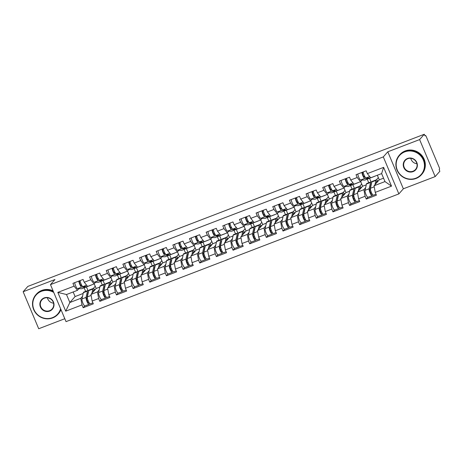 <?xml version="1.0" encoding="UTF-8"?>
<svg xmlns="http://www.w3.org/2000/svg" width="463" height="463" viewBox="0 0 463 463"><rect width="100%" height="100%" fill="white"/><g stroke="black" fill="none" stroke-linecap="round" stroke-linejoin="round"><path stroke-width="0.69" d="M435.168 176.588L419.611 139.583L387.803 151.795L403.354 188.8L435.168 176.588L439.85 171.264L439.167 169.649L439.514 169.255A1.771 0.434 69 0 0 439.15 167.276L426.319 136.741A1.771 0.434 69 0 0 425.364 135.456A1.771 0.434 69 0 0 425.318 135.491L424.976 135.879L424.293 134.258L27.832 286.412L23.15 291.736L38.707 328.742L64.803 318.723M403.354 188.8L398.869 193.904L66.03 321.635L50.473 284.629L383.312 156.899L398.869 193.904M371.06 181.907L369.416 178M354.409 188.296L352.765 184.396M337.753 194.691L336.115 190.785M321.102 201.081L319.458 197.174M304.451 207.47L302.808 203.564M287.795 213.86L286.157 209.959M271.144 220.255L269.501 216.348M254.488 226.644L252.85 222.738M237.837 233.034L236.194 229.127M221.187 239.423L219.543 235.522M204.53 245.818L202.892 241.912M187.88 252.208L186.236 248.301M171.229 258.597L169.585 254.691M154.573 264.986L152.935 261.086M137.922 271.382L136.278 267.475M121.271 277.771L119.628 273.864M104.615 284.16L102.977 280.254M383.549 178.18L379.272 179.818L374.035 185.773L384.979 181.577L391.513 186.138L383.619 167.363L367.344 173.613L366.164 170.806L356.024 174.701L357.199 177.503L360.538 181.681L361.985 180.038M391.513 186.138L375.233 192.382L376.413 195.189L366.274 199.084L367.871 197.261M365.625 187.7L363.895 189.668L365.093 196.277L366.274 199.084M365.093 196.277L358.582 198.777L359.757 201.579L349.617 205.474L351.22 203.651M348.969 194.09L347.238 196.057L348.436 202.667L349.617 205.474M348.436 202.667L341.925 205.167L343.106 207.974L332.966 211.863L334.57 210.046M332.318 200.479L330.588 202.447L331.786 209.056L332.966 211.863M331.786 209.056L325.275 211.556L326.456 214.363L316.316 218.252L317.913 216.435M315.668 206.874L313.937 208.842L315.135 215.451L316.316 218.252M315.135 215.451L308.624 217.946L309.799 220.753L299.659 224.648L301.263 222.825M299.011 213.264L297.281 215.231L298.479 221.841L299.659 224.648M298.479 221.841L291.968 224.341L293.148 227.142L283.009 231.037L284.606 229.214M282.361 219.653L280.63 221.621L281.828 228.23L283.009 231.037M281.828 228.23L275.317 230.73L276.498 233.537L266.352 237.426L267.955 235.609M265.71 226.042L263.979 228.01L265.177 234.619L266.352 237.426M265.177 234.619L258.667 237.12L259.841 239.927L249.702 243.816L251.305 241.999M249.053 232.438L247.323 234.405L248.521 241.015L249.702 243.816M248.521 241.015L242.01 243.515L243.191 246.316L233.051 250.211L234.648 248.388M232.403 238.827L230.672 240.795L231.87 247.404L233.051 250.211M231.87 247.404L225.359 249.904L226.54 252.705L216.395 256.6L217.998 254.777M215.752 245.216L214.022 247.184L215.22 253.793L216.395 256.6M215.22 253.793L208.709 256.294L209.884 259.101L199.744 262.99L201.347 261.173M199.096 251.606L197.365 253.574L198.563 260.183L199.744 262.99M198.563 260.183L192.052 262.683L193.233 265.49L183.093 269.379L184.691 267.562M182.445 258.001L180.715 259.969L181.913 266.578L183.093 269.379M181.913 266.578L175.402 269.078L176.582 271.879L166.437 275.774L168.04 273.951M165.789 264.39L164.058 266.358L165.262 272.967L166.437 275.774M165.262 272.967L158.745 275.468L159.926 278.269L149.786 282.164L151.389 280.341M149.138 270.78L147.408 272.748L148.606 279.357L149.786 282.164M148.606 279.357L142.095 281.857L143.275 284.664L133.136 288.553L134.733 286.736M132.487 277.169L130.757 279.137L131.955 285.746L133.136 288.553M131.955 285.746L125.444 288.246L126.625 291.053L116.479 294.943L118.082 293.125M115.831 283.564L114.101 285.532L115.304 292.141L116.479 294.943M115.304 292.141L108.788 294.642L109.968 297.443L99.829 301.338L101.432 299.515M99.18 289.954L97.45 291.921L98.648 298.531L99.829 301.338M98.648 298.531L92.137 301.031L93.318 303.832L83.178 307.727L84.775 305.904M82.53 296.343L80.799 298.311L81.997 304.92L83.178 307.727M81.997 304.92L65.717 311.171L57.829 292.396L74.103 286.151L77.443 290.33L78.889 288.68M357.199 177.503L350.688 180.003L349.507 177.196L339.367 181.091L340.548 183.898L334.037 186.392L332.856 183.591L322.717 187.48L323.897 190.287L317.386 192.787L316.206 189.98L306.066 193.87L307.241 196.677L300.73 199.177L299.549 196.37L289.41 200.265L290.59 203.066L284.079 205.566L282.899 202.759L272.759 206.654L273.94 209.461L267.423 211.956L266.248 209.154L256.103 213.044L257.283 215.851L250.772 218.351L249.592 215.544L239.452 219.433L240.633 222.24L234.122 224.74L232.941 221.933L222.801 225.828L223.982 228.629L217.465 231.13L216.29 228.323L206.145 232.218L207.326 235.025L200.815 237.519L199.634 234.718L189.494 238.607L190.675 241.414L184.164 243.914L182.983 241.107L172.844 244.996L174.019 247.803L167.508 250.304L166.333 247.497L156.187 251.392L157.368 254.193L150.857 256.693L149.676 253.886L139.537 257.781L140.717 260.588L134.206 263.082L133.026 260.281L122.886 264.17L124.061 266.977L117.55 269.478L116.375 266.671L106.23 270.56L107.41 273.367L100.899 275.867L99.719 273.06L89.579 276.955L90.76 279.756L84.249 282.256L83.068 279.449L72.928 283.344L74.103 286.151M363.895 189.668L357.384 192.168L362.622 186.213L366.262 184.812M360.538 181.681L354.027 184.181L350.688 180.003M368.733 182.758L367.228 179.175M362.622 186.213L360.66 181.542M357.384 192.168L358.582 198.777M347.238 196.057L340.727 198.558L345.965 192.602L349.611 191.202M340.548 183.898L343.887 188.076L345.334 186.427M343.887 188.076L337.371 190.571L334.037 186.392M352.077 189.147L350.572 185.57M345.965 192.602L344.009 187.937M340.727 198.558L341.925 205.167M330.588 202.447L324.077 204.947L329.315 198.992L332.961 197.591M323.897 190.287L327.231 194.466L328.684 192.816M327.231 194.466L320.72 196.966L317.386 192.787M335.426 195.536L333.921 191.96M329.315 198.992L327.353 194.327M324.077 204.947L325.275 211.556M313.937 208.842L307.426 211.336L312.664 205.381L316.304 203.986M307.241 196.677L310.58 200.855L312.027 199.206M310.58 200.855L304.069 203.355L300.73 199.177M318.77 201.932L317.265 198.349M312.664 205.381L310.702 200.716M307.426 211.336L308.624 217.946M297.281 215.231L290.77 217.732L296.007 211.776L299.654 210.376M290.59 203.066L293.924 207.245L295.377 205.601M293.924 207.245L287.413 209.745L284.079 205.566M302.119 208.321L300.614 204.739M296.007 211.776L294.046 207.106M290.77 217.732L291.968 224.341M280.63 221.621L274.119 224.121L279.357 218.166L283.003 216.765M273.94 209.461L277.273 213.64L278.726 211.99M277.273 213.64L270.762 216.134L267.423 211.956M285.468 214.71L283.964 211.134M279.357 218.166L277.395 213.501M274.119 224.121L275.317 230.73M263.979 228.01L257.463 230.51L262.706 224.555L266.347 223.154M257.283 215.851L260.623 220.029L262.07 218.38M260.623 220.029L254.112 222.529L250.772 218.351M268.812 221.1L267.307 217.523M262.706 224.555L260.744 219.89M257.463 230.51L258.667 237.12M247.323 234.405L240.812 236.9L246.05 230.944L249.696 229.55M240.633 222.24L243.966 226.419L245.419 224.769M243.966 226.419L237.455 228.919L234.122 224.74M252.161 227.495L250.657 223.913M246.05 230.944L244.088 226.28M240.812 236.9L242.01 243.515M230.672 240.795L224.161 243.295L229.399 237.34L233.045 235.939M223.982 228.629L227.316 232.808L228.768 231.164M227.316 232.808L220.805 235.308L217.465 231.13M235.511 233.884L234.006 230.302M229.399 237.34L227.437 232.675M224.161 243.295L225.359 249.904M214.022 247.184L207.505 249.684L212.749 243.729L216.389 242.328M207.326 235.025L210.665 239.203L212.112 237.554M210.665 239.203L204.154 241.698L200.815 237.519M218.854 240.274L217.35 236.697M212.749 243.729L210.787 239.064M207.505 249.684L208.709 256.294M197.365 253.574L190.854 256.074L196.092 250.118L199.738 248.718M190.675 241.414L194.009 245.593L195.461 243.943M194.009 245.593L187.498 248.093L184.164 243.914M202.204 246.663L200.699 243.087M196.092 250.118L194.13 245.454M190.854 256.074L192.052 262.683M180.715 259.969L174.204 262.463L179.441 256.508L183.088 255.113M174.019 247.803L177.358 251.982L178.805 250.333M177.358 251.982L170.847 254.482L167.508 250.304M185.553 253.058L184.048 249.476M179.441 256.508L177.479 251.843M174.204 262.463L175.402 269.078M164.058 266.358L157.547 268.858L162.785 262.903L166.431 261.502M157.368 254.193L160.707 258.371L162.154 256.728M160.707 258.371L154.191 260.872L150.857 256.693M168.897 259.448L167.392 255.865M162.785 262.903L160.829 258.238M157.547 268.858L158.745 275.468M147.408 272.748L140.897 275.248L146.134 269.292L149.78 267.892M140.717 260.588L144.051 264.767L145.504 263.117M144.051 264.767L137.54 267.261L134.206 263.082M152.246 265.837L150.741 262.261M146.134 269.292L144.172 264.628M140.897 275.248L142.095 281.857M130.757 279.137L124.246 281.637L129.484 275.682L133.13 274.281M124.061 266.977L127.4 271.156L128.847 269.507M127.4 271.156L120.889 273.656L117.55 269.478M135.595 272.227L134.091 268.65M129.484 275.682L127.522 271.017M124.246 281.637L125.444 288.246M114.101 285.532L107.59 288.027L112.827 282.071L116.473 280.676M107.41 273.367L110.75 277.545L112.196 275.896M110.75 277.545L104.233 280.046L100.899 275.867M118.939 278.622L117.434 275.039M112.827 282.071L110.871 277.406M107.59 288.027L108.788 294.642M97.45 291.921L90.939 294.422L96.177 288.466L99.823 287.066M90.76 279.756L94.093 283.935L95.546 282.291M94.093 283.935L87.582 286.435L84.249 282.256M102.288 285.011L100.784 281.429M96.177 288.466L94.215 283.802M90.939 294.422L92.137 301.031M87.964 290.55L86.321 286.649M73.166 291.968L75.093 296.557L83.166 293.455M75.093 296.557L69.855 302.513L80.799 298.311M77.443 290.33L66.498 294.526L69.855 302.513L65.717 311.171M85.638 291.401L84.133 287.824M57.829 292.396L66.498 294.526M419.611 139.583L424.293 134.258M387.803 151.795L383.312 156.899M50.473 284.629L54.958 279.525L23.15 291.736M384.979 181.577L381.622 173.59L370.678 177.792L367.344 173.613M379.272 179.818L377.345 175.234M374.035 185.773L375.233 192.382M383.619 167.363L381.622 173.59M91.113 285.081L91.188 285.086A5.897 1.447 69 0 0 91.327 285.058A5.897 1.447 69 0 0 91.483 284.948A5.897 1.447 69 0 0 91.495 284.936M78.797 281.093A3.889 0.955 69 0 0 80.041 284.971A3.889 0.955 69 0 0 81.714 287.077L85.794 287.153A5.897 1.447 69 0 0 85.939 287.129A5.897 1.447 69 0 0 86.095 287.019A5.897 1.447 69 0 0 86.263 286.649M81.986 285.654L81.199 285.642A2.361 0.579 -111 0 1 79.885 283.669A2.361 0.579 -111 0 1 79.509 281.272L80.082 280.619A3.889 0.955 69 0 0 81.32 284.479A3.889 0.955 69 0 0 82.993 286.585L87.073 286.661A5.897 1.447 69 0 0 87.218 286.638L91.327 285.058M74.688 282.667A3.889 0.955 69 0 0 75.932 286.545A3.889 0.955 69 0 0 77.605 288.657L81.685 288.733A5.897 1.447 69 0 0 81.829 288.704L85.939 287.129M81.309 284.444L81.251 284.461A4.364 1.071 -111 0 1 81.505 285.648M88.427 291.991A4.364 1.071 69 0 0 88.34 292.008A4.364 1.071 69 0 0 88.225 292.089A4.364 1.071 69 0 0 88.092 292.39L86.691 298.699A2.361 0.579 69 0 0 87.287 301.286A2.361 0.579 69 0 0 88.514 302.895A2.361 0.579 69 0 0 88.578 302.848L88.942 302.432M85.059 305.829A3.889 0.955 -111 0 1 84.955 305.904A3.889 0.955 -111 0 1 82.929 303.248A3.889 0.955 -111 0 1 81.945 298.982L83.34 292.674A5.897 1.447 -111 0 1 83.525 292.263A5.897 1.447 -111 0 1 83.681 292.153L87.791 290.573A5.897 1.447 -111 0 1 88.653 290.961M89.764 303.572L89.168 304.255A3.889 0.955 -111 0 1 89.064 304.324A3.889 0.955 -111 0 1 87.038 301.668A3.889 0.955 -111 0 1 86.054 297.402L87.455 291.1A5.897 1.447 -111 0 1 87.634 290.683A5.897 1.447 -111 0 1 87.791 290.573M94.504 290.365A4.364 1.071 69 0 0 93.729 289.936A4.364 1.071 69 0 0 93.613 290.017A4.364 1.071 69 0 0 93.48 290.324L93.121 291.939M90.447 303.763A3.889 0.955 -111 0 1 90.343 303.832A3.889 0.955 -111 0 1 88.317 301.176A3.889 0.955 -111 0 1 87.333 296.91L88.734 290.608A5.897 1.447 -111 0 1 88.913 290.197A5.897 1.447 -111 0 1 89.07 290.081L93.179 288.507A5.897 1.447 -111 0 1 94.88 289.936M91.882 293.345L92.843 289.028A5.897 1.447 -111 0 1 93.028 288.617A5.897 1.447 -111 0 1 93.179 288.507M87.27 301.239L88.005 300.4M93.3 288.484L95.251 286.261M53.749 292.425A14.388 13.838 -138.7 0 0 41.404 291.331A14.388 13.838 -138.7 0 0 33.915 309.492A14.388 13.838 -138.7 0 0 52.469 317.659A14.388 13.838 -138.7 0 0 60.595 308.711M60.832 309.284A14.741 14.174 41.3 0 1 58.072 314.157A14.741 14.174 41.3 0 1 52.672 317.907A14.741 14.174 41.3 0 1 35.333 312.525A14.741 14.174 41.3 0 1 35.935 294.688A14.741 14.174 41.3 0 1 41.334 290.938A14.741 14.174 41.3 0 1 53.471 291.771M49.703 311.078A7.194 6.916 41.3 0 1 40.426 306.992A7.194 6.916 41.3 0 1 44.17 297.912A7.194 6.916 41.3 0 1 53.453 301.998A7.194 6.916 41.3 0 1 49.703 311.078M44.373 298.166A6.841 6.58 -138.7 0 0 41.589 308.184A6.841 6.58 -138.7 0 0 52.14 308.943A6.841 6.58 -138.7 0 0 44.373 298.166M53.563 303.184A6.841 6.58 41.3 0 1 47.394 297.761M35.935 294.688L36.403 294.15A14.741 14.174 41.3 0 1 41.803 290.399A14.741 14.174 41.3 0 1 53.066 290.805M60.983 309.643A14.741 14.174 41.3 0 1 58.546 313.625L58.072 314.157M415.843 178.209A14.388 13.838 -138.7 0 0 423.332 160.048A14.388 13.838 -138.7 0 0 404.778 151.881A14.388 13.838 -138.7 0 0 397.289 170.043A14.388 13.838 -138.7 0 0 415.843 178.209M404.703 151.488A14.741 14.174 41.3 0 1 422.042 156.87A14.741 14.174 41.3 0 1 421.446 174.707A14.741 14.174 41.3 0 1 416.04 178.458A14.741 14.174 41.3 0 1 398.707 173.075A14.741 14.174 41.3 0 1 399.303 155.232A14.741 14.174 41.3 0 1 404.703 151.488M413.077 171.623A7.194 6.916 41.3 0 1 403.8 167.542A7.194 6.916 41.3 0 1 407.544 158.462A7.194 6.916 41.3 0 1 416.822 162.548A7.194 6.916 41.3 0 1 413.077 171.623M407.741 158.711A6.841 6.58 -138.7 0 0 404.957 168.729A6.841 6.58 -138.7 0 0 415.508 169.487A6.841 6.58 -138.7 0 0 407.741 158.711M416.931 163.734A6.841 6.58 41.3 0 1 410.762 158.311M399.303 155.232L399.772 154.7A14.741 14.174 41.3 0 1 405.177 150.95A14.741 14.174 41.3 0 1 422.511 156.332A14.741 14.174 41.3 0 1 421.915 174.169L421.446 174.707M108.134 278.558A5.897 1.447 69 0 0 108.151 278.541A5.897 1.447 69 0 1 107.983 278.668L103.874 280.248A5.897 1.447 69 0 1 103.729 280.271L99.649 280.196A3.889 0.955 69 0 1 97.977 278.084A3.889 0.955 69 0 1 96.732 274.206M95.447 274.698A3.889 0.955 69 0 0 96.692 278.576A3.889 0.955 69 0 0 98.364 280.688L102.445 280.763A5.897 1.447 69 0 0 102.589 280.74A5.897 1.447 69 0 0 102.745 280.624A5.897 1.447 69 0 0 102.919 280.254M98.642 279.264L97.855 279.253A2.361 0.579 -111 0 1 96.541 277.279A2.361 0.579 -111 0 1 96.159 274.883L96.732 274.229M91.338 276.278A3.889 0.955 69 0 0 92.583 280.156A3.889 0.955 69 0 0 94.255 282.268L98.335 282.337A5.897 1.447 69 0 0 98.48 282.314L102.589 280.74M97.959 278.055L97.907 278.072A4.364 1.071 -111 0 1 98.156 279.258M124.414 272.302L124.489 272.302A5.897 1.447 69 0 0 124.634 272.279A5.897 1.447 69 0 0 124.79 272.169A5.897 1.447 69 0 0 124.802 272.151M112.104 268.308A3.889 0.955 69 0 0 113.348 272.186A3.889 0.955 69 0 0 115.021 274.299L119.101 274.374A5.897 1.447 69 0 0 119.246 274.345A5.897 1.447 69 0 0 119.396 274.235A5.897 1.447 69 0 0 119.57 273.864M115.293 272.875L114.506 272.857A2.361 0.579 -111 0 1 113.192 270.884A2.361 0.579 -111 0 1 112.81 268.488L113.383 267.84M107.989 269.888A3.889 0.955 69 0 0 109.239 273.766A3.889 0.955 69 0 0 110.906 275.873L114.992 275.948A5.897 1.447 69 0 0 115.131 275.925L119.246 274.345M114.61 271.659L114.558 271.683A4.364 1.071 -111 0 1 114.812 272.863M113.383 267.817A3.889 0.955 69 0 0 114.627 271.694A3.889 0.955 69 0 0 116.3 273.807L120.38 273.882A5.897 1.447 69 0 0 120.525 273.853L124.634 272.279M141.441 265.774A5.897 1.447 69 0 0 141.452 265.762A5.897 1.447 69 0 1 141.284 265.889L137.175 267.464A5.897 1.447 69 0 1 137.031 267.487L132.95 267.417A3.889 0.955 69 0 1 131.278 265.305A3.889 0.955 69 0 1 130.034 261.427M128.755 261.919A3.889 0.955 69 0 0 129.999 265.797A3.889 0.955 69 0 0 131.671 267.909L135.752 267.979A5.897 1.447 69 0 0 135.896 267.955A5.897 1.447 69 0 0 136.053 267.846A5.897 1.447 69 0 0 136.226 267.475M131.943 266.485L131.156 266.468A2.361 0.579 -111 0 1 129.843 264.495A2.361 0.579 -111 0 1 129.466 262.099L130.039 261.445M124.645 263.493A3.889 0.955 69 0 0 125.89 267.371A3.889 0.955 69 0 0 127.562 269.483L131.642 269.559A5.897 1.447 69 0 0 131.787 269.535L135.896 267.955M131.266 265.27L131.208 265.293A4.364 1.071 -111 0 1 131.463 266.474M157.721 259.517L157.796 259.523A5.897 1.447 69 0 0 157.941 259.494A5.897 1.447 69 0 0 158.091 259.384A5.897 1.447 69 0 0 158.109 259.373M145.405 255.53A3.889 0.955 69 0 0 146.649 259.407A3.889 0.955 69 0 0 148.322 261.514L152.402 261.589A5.897 1.447 69 0 0 152.547 261.566A5.897 1.447 69 0 0 152.703 261.456A5.897 1.447 69 0 0 152.877 261.086M148.6 260.09L147.813 260.079A2.361 0.579 -111 0 1 146.499 258.105A2.361 0.579 -111 0 1 146.117 255.709L146.69 255.055M141.296 257.104A3.889 0.955 69 0 0 142.54 260.982A3.889 0.955 69 0 0 144.213 263.094L148.293 263.169A5.897 1.447 69 0 0 148.438 263.14L152.547 261.566M147.917 258.881L147.865 258.898A4.364 1.071 -111 0 1 148.114 260.084M146.69 255.038A3.889 0.955 69 0 0 147.934 258.915A3.889 0.955 69 0 0 149.607 261.022L153.687 261.097A5.897 1.447 69 0 0 153.832 261.074L157.941 259.494M174.372 253.128L174.447 253.128A5.897 1.447 69 0 0 174.592 253.105A5.897 1.447 69 0 0 174.748 252.995A5.897 1.447 69 0 0 174.759 252.977M162.062 249.135A3.889 0.955 69 0 0 163.306 253.012A3.889 0.955 69 0 0 164.978 255.125L169.059 255.2A5.897 1.447 69 0 0 169.203 255.177A5.897 1.447 69 0 0 169.354 255.061A5.897 1.447 69 0 0 169.527 254.691M165.25 253.701L164.463 253.689A2.361 0.579 -111 0 1 163.15 251.716A2.361 0.579 -111 0 1 162.768 249.32L163.341 248.666M157.952 250.714A3.889 0.955 69 0 0 159.197 254.592A3.889 0.955 69 0 0 160.869 256.705L164.95 256.774A5.897 1.447 69 0 0 165.094 256.751L169.203 255.177M164.568 252.491L164.515 252.509A4.364 1.071 -111 0 1 164.77 253.695M163.341 248.643A3.889 0.955 69 0 0 164.585 252.52A3.889 0.955 69 0 0 166.258 254.633L170.338 254.708A5.897 1.447 69 0 0 170.482 254.685L174.592 253.105M105.078 285.596A4.364 1.071 69 0 0 104.991 285.613A4.364 1.071 69 0 0 104.875 285.7A4.364 1.071 69 0 0 104.742 286.001L103.342 292.309A2.361 0.579 69 0 0 103.938 294.89A2.361 0.579 69 0 0 105.165 296.505A2.361 0.579 69 0 0 105.228 296.459L105.599 296.042M101.71 299.439A3.889 0.955 -111 0 1 101.605 299.509A3.889 0.955 -111 0 1 99.58 296.852A3.889 0.955 -111 0 1 98.596 292.587L99.996 286.284A5.897 1.447 -111 0 1 100.176 285.874A5.897 1.447 -111 0 1 100.332 285.764L104.441 284.184A5.897 1.447 -111 0 1 105.309 284.571M106.421 297.182L105.819 297.859A3.889 0.955 -111 0 1 105.714 297.935A3.889 0.955 -111 0 1 103.689 295.278A3.889 0.955 -111 0 1 102.705 291.013L104.106 284.704A5.897 1.447 -111 0 1 104.285 284.294A5.897 1.447 -111 0 1 104.441 284.184M111.161 283.975A4.364 1.071 69 0 0 110.385 283.547A4.364 1.071 69 0 0 110.269 283.628A4.364 1.071 69 0 0 110.13 283.935L109.777 285.544M107.098 297.368A3.889 0.955 -111 0 1 106.999 297.443A3.889 0.955 -111 0 1 104.974 294.786A3.889 0.955 -111 0 1 103.984 290.521L105.385 284.213A5.897 1.447 -111 0 1 105.57 283.802A5.897 1.447 -111 0 1 105.72 283.692L109.835 282.117A5.897 1.447 -111 0 1 111.531 283.547M108.539 286.95L109.494 282.638A5.897 1.447 -111 0 1 109.679 282.227A5.897 1.447 -111 0 1 109.835 282.117M103.92 294.85L104.661 294.011M109.951 282.089L111.907 279.872M121.734 279.206A4.364 1.071 69 0 0 121.642 279.224A4.364 1.071 69 0 0 121.532 279.305A4.364 1.071 69 0 0 121.393 279.611L119.992 285.914A2.361 0.579 69 0 0 120.594 288.501A2.361 0.579 69 0 0 121.821 290.11A2.361 0.579 69 0 0 121.885 290.07L122.249 289.653M118.36 293.05A3.889 0.955 -111 0 1 118.262 293.12A3.889 0.955 -111 0 1 116.236 290.463A3.889 0.955 -111 0 1 115.246 286.198L116.647 279.895A5.897 1.447 -111 0 1 116.832 279.478A5.897 1.447 -111 0 1 116.983 279.368L121.098 277.794A5.897 1.447 -111 0 1 121.96 278.176M123.071 290.787L122.469 291.47A3.889 0.955 -111 0 1 122.371 291.545A3.889 0.955 -111 0 1 120.345 288.889A3.889 0.955 -111 0 1 119.356 284.623L120.756 278.315A5.897 1.447 -111 0 1 120.941 277.904A5.897 1.447 -111 0 1 121.098 277.794M127.811 277.58A4.364 1.071 69 0 0 127.036 277.158A4.364 1.071 69 0 0 126.92 277.239A4.364 1.071 69 0 0 126.787 277.54L126.428 279.154M123.754 290.978A3.889 0.955 -111 0 1 123.65 291.053A3.889 0.955 -111 0 1 121.624 288.397A3.889 0.955 -111 0 1 120.64 284.132L122.041 277.823A5.897 1.447 -111 0 1 122.22 277.412A5.897 1.447 -111 0 1 122.377 277.302L126.486 275.722A5.897 1.447 -111 0 1 128.187 277.158M125.189 280.561L126.15 276.249A5.897 1.447 -111 0 1 126.33 275.832A5.897 1.447 -111 0 1 126.486 275.722M120.577 288.461L121.312 287.621M126.607 275.699L128.558 273.483M138.385 272.817A4.364 1.071 69 0 0 138.298 272.834A4.364 1.071 69 0 0 138.182 272.915A4.364 1.071 69 0 0 138.049 273.222L136.649 279.525A2.361 0.579 69 0 0 137.245 282.112A2.361 0.579 69 0 0 138.472 283.721A2.361 0.579 69 0 0 138.535 283.674L138.9 283.258M135.017 286.655A3.889 0.955 -111 0 1 134.912 286.73A3.889 0.955 -111 0 1 132.887 284.074A3.889 0.955 -111 0 1 131.903 279.808L133.303 273.5A5.897 1.447 -111 0 1 133.483 273.089A5.897 1.447 -111 0 1 133.639 272.979L137.748 271.405A5.897 1.447 -111 0 1 138.611 271.787M139.722 284.398L139.126 285.081A3.889 0.955 -111 0 1 139.022 285.15A3.889 0.955 -111 0 1 136.996 282.494A3.889 0.955 -111 0 1 136.012 278.228L137.413 271.926A5.897 1.447 -111 0 1 137.592 271.515A5.897 1.447 -111 0 1 137.748 271.405M144.462 271.191A4.364 1.071 69 0 0 143.686 270.762A4.364 1.071 69 0 0 143.571 270.849A4.364 1.071 69 0 0 143.437 271.15L143.079 272.765M140.405 284.589A3.889 0.955 -111 0 1 140.301 284.658A3.889 0.955 -111 0 1 138.281 282.002A3.889 0.955 -111 0 1 137.291 277.736L138.692 271.434A5.897 1.447 -111 0 1 138.871 271.023A5.897 1.447 -111 0 1 139.027 270.913L143.136 269.333A5.897 1.447 -111 0 1 144.838 270.768M141.846 274.171L142.801 269.854A5.897 1.447 -111 0 1 142.986 269.443A5.897 1.447 -111 0 1 143.136 269.333M137.227 282.065L137.962 281.226M143.258 269.31L145.208 267.093M155.036 266.428A4.364 1.071 69 0 0 154.949 266.445A4.364 1.071 69 0 0 154.833 266.526A4.364 1.071 69 0 0 154.7 266.827L153.299 273.135A2.361 0.579 69 0 0 153.895 275.722A2.361 0.579 69 0 0 155.128 277.331A2.361 0.579 69 0 0 155.186 277.285L155.556 276.868M151.667 280.265A3.889 0.955 -111 0 1 151.563 280.341A3.889 0.955 -111 0 1 149.537 277.684A3.889 0.955 -111 0 1 148.554 273.419L149.954 267.11A5.897 1.447 -111 0 1 150.134 266.7A5.897 1.447 -111 0 1 150.29 266.59L154.399 265.01A5.897 1.447 -111 0 1 155.267 265.397M156.378 278.008L155.776 278.691A3.889 0.955 -111 0 1 155.672 278.761A3.889 0.955 -111 0 1 153.652 276.104A3.889 0.955 -111 0 1 152.663 271.839L154.063 265.536A5.897 1.447 -111 0 1 154.243 265.12A5.897 1.447 -111 0 1 154.399 265.01M161.118 264.801A4.364 1.071 69 0 0 160.343 264.373A4.364 1.071 69 0 0 160.227 264.454A4.364 1.071 69 0 0 160.088 264.761L159.735 266.375M157.055 278.199A3.889 0.955 -111 0 1 156.957 278.269A3.889 0.955 -111 0 1 154.931 275.612A3.889 0.955 -111 0 1 153.942 271.347L155.342 265.044A5.897 1.447 -111 0 1 155.527 264.633A5.897 1.447 -111 0 1 155.684 264.518L159.793 262.943A5.897 1.447 -111 0 1 161.489 264.373M158.496 267.782L159.451 263.464A5.897 1.447 -111 0 1 159.637 263.053A5.897 1.447 -111 0 1 159.793 262.943M153.878 275.676L154.619 274.837M159.914 262.92L161.865 260.698M171.692 260.032A4.364 1.071 69 0 0 171.599 260.05A4.364 1.071 69 0 0 171.489 260.137A4.364 1.071 69 0 0 171.351 260.438L169.956 266.746A2.361 0.579 69 0 0 170.552 269.327A2.361 0.579 69 0 0 171.779 270.942A2.361 0.579 69 0 0 171.842 270.896L172.207 270.479M168.318 273.876A3.889 0.955 -111 0 1 168.219 273.946A3.889 0.955 -111 0 1 166.194 271.289A3.889 0.955 -111 0 1 165.204 267.024L166.605 260.721A5.897 1.447 -111 0 1 166.79 260.31A5.897 1.447 -111 0 1 166.94 260.2L171.055 258.62A5.897 1.447 -111 0 1 171.918 259.008M173.029 271.619L172.427 272.296A3.889 0.955 -111 0 1 172.329 272.371A3.889 0.955 -111 0 1 170.303 269.715A3.889 0.955 -111 0 1 169.313 265.449L170.714 259.141A5.897 1.447 -111 0 1 170.899 258.73A5.897 1.447 -111 0 1 171.055 258.62M177.769 258.412A4.364 1.071 69 0 0 176.993 257.984A4.364 1.071 69 0 0 176.878 258.065A4.364 1.071 69 0 0 176.744 258.371L176.386 259.98M173.712 271.804A3.889 0.955 -111 0 1 173.608 271.879A3.889 0.955 -111 0 1 171.582 269.223A3.889 0.955 -111 0 1 170.598 264.958L171.999 258.649A5.897 1.447 -111 0 1 172.178 258.238A5.897 1.447 -111 0 1 172.334 258.128L176.444 256.554A5.897 1.447 -111 0 1 178.145 257.984M175.147 261.387L176.108 257.075A5.897 1.447 -111 0 1 176.287 256.664A5.897 1.447 -111 0 1 176.444 256.554M170.534 269.287L171.269 268.447M176.565 256.525L178.515 254.309M191.028 246.738L191.103 246.738A5.897 1.447 69 0 0 191.242 246.715A5.897 1.447 69 0 0 191.398 246.605A5.897 1.447 69 0 0 191.41 246.588M178.712 242.745A3.889 0.955 69 0 0 179.957 246.623A3.889 0.955 69 0 0 181.629 248.735L185.709 248.81A5.897 1.447 69 0 0 185.854 248.781A5.897 1.447 69 0 0 186.01 248.672A5.897 1.447 69 0 0 186.184 248.301M181.901 247.311L181.12 247.294A2.361 0.579 -111 0 1 179.8 245.321A2.361 0.579 -111 0 1 179.424 242.925L179.997 242.276A3.889 0.955 69 0 0 181.236 246.131A3.889 0.955 69 0 0 182.908 248.243L186.994 248.318A5.897 1.447 69 0 0 187.133 248.29L191.242 246.715M174.603 244.325A3.889 0.955 69 0 0 175.847 248.203A3.889 0.955 69 0 0 177.52 250.309L181.6 250.385A5.897 1.447 69 0 0 181.745 250.361L185.854 248.781M181.224 246.096L181.166 246.119A4.364 1.071 -111 0 1 181.421 247.3M188.343 253.643A4.364 1.071 69 0 0 188.256 253.66A4.364 1.071 69 0 0 188.14 253.741A4.364 1.071 69 0 0 188.007 254.048L186.606 260.351A2.361 0.579 69 0 0 187.202 262.938A2.361 0.579 69 0 0 188.429 264.547A2.361 0.579 69 0 0 188.493 264.506L188.858 264.089M184.974 267.487A3.889 0.955 -111 0 1 184.87 267.556A3.889 0.955 -111 0 1 182.844 264.9A3.889 0.955 -111 0 1 181.861 260.634L183.261 254.332A5.897 1.447 -111 0 1 183.441 253.915A5.897 1.447 -111 0 1 183.597 253.805L187.706 252.231A5.897 1.447 -111 0 1 188.568 252.613M189.68 265.224L189.083 265.907A3.889 0.955 -111 0 1 188.979 265.982A3.889 0.955 -111 0 1 186.954 263.325A3.889 0.955 -111 0 1 185.97 259.06L187.37 252.752A5.897 1.447 -111 0 1 187.55 252.341A5.897 1.447 -111 0 1 187.706 252.231M194.419 252.017A4.364 1.071 69 0 0 193.644 251.594A4.364 1.071 69 0 0 193.528 251.675A4.364 1.071 69 0 0 193.395 251.976L193.036 253.591M190.362 265.415A3.889 0.955 -111 0 1 190.258 265.49A3.889 0.955 -111 0 1 188.238 262.834A3.889 0.955 -111 0 1 187.249 258.568L188.649 252.26A5.897 1.447 -111 0 1 188.835 251.849A5.897 1.447 -111 0 1 188.985 251.739L193.094 250.159A5.897 1.447 -111 0 1 194.796 251.594M191.804 254.997L192.758 250.686A5.897 1.447 -111 0 1 192.944 250.269A5.897 1.447 -111 0 1 193.094 250.159M187.185 262.897L187.92 262.058M193.216 250.136L195.166 247.919M208.055 240.21A5.897 1.447 69 0 0 208.066 240.199A5.897 1.447 69 0 1 207.899 240.326L203.789 241.9A5.897 1.447 69 0 1 203.645 241.923L199.565 241.854A3.889 0.955 69 0 1 197.892 239.741A3.889 0.955 69 0 1 196.648 235.864L196.075 236.535A2.361 0.579 -111 0 0 196.457 238.931A2.361 0.579 -111 0 0 197.77 240.905L198.558 240.922M195.363 236.356A3.889 0.955 69 0 0 196.607 240.233A3.889 0.955 69 0 0 198.28 242.346L202.366 242.415A5.897 1.447 69 0 0 202.505 242.392A5.897 1.447 69 0 0 202.661 242.282A5.897 1.447 69 0 0 202.835 241.912M191.254 237.93A3.889 0.955 69 0 0 192.498 241.808A3.889 0.955 69 0 0 194.171 243.92L198.251 243.995A5.897 1.447 69 0 0 198.395 243.972L202.505 242.392M197.875 239.707L197.823 239.73A4.364 1.071 -111 0 1 198.071 240.91M204.993 247.254A4.364 1.071 69 0 0 204.906 247.271A4.364 1.071 69 0 0 204.791 247.352A4.364 1.071 69 0 0 204.658 247.659L203.257 253.961A2.361 0.579 69 0 0 203.859 256.548A2.361 0.579 69 0 0 205.086 258.157A2.361 0.579 69 0 0 205.144 258.111L205.514 257.694M201.625 261.091A3.889 0.955 -111 0 1 201.521 261.167A3.889 0.955 -111 0 1 199.495 258.51A3.889 0.955 -111 0 1 198.511 254.245L199.912 247.936A5.897 1.447 -111 0 1 200.091 247.526A5.897 1.447 -111 0 1 200.248 247.416L204.357 245.841A5.897 1.447 -111 0 1 205.225 246.223M206.336 258.834L205.734 259.517A3.889 0.955 -111 0 1 205.636 259.587A3.889 0.955 -111 0 1 203.61 256.93A3.889 0.955 -111 0 1 202.62 252.665L204.021 246.362A5.897 1.447 -111 0 1 204.206 245.951A5.897 1.447 -111 0 1 204.357 245.841M211.076 245.627A4.364 1.071 69 0 0 210.3 245.199A4.364 1.071 69 0 0 210.185 245.286A4.364 1.071 69 0 0 210.052 245.587L209.693 247.201M207.019 259.025A3.889 0.955 -111 0 1 206.915 259.095A3.889 0.955 -111 0 1 204.889 256.438A3.889 0.955 -111 0 1 203.905 252.173L205.3 245.87A5.897 1.447 -111 0 1 205.485 245.459A5.897 1.447 -111 0 1 205.641 245.349L209.751 243.769A5.897 1.447 -111 0 1 211.446 245.205M208.454 248.608L209.409 244.29A5.897 1.447 -111 0 1 209.594 243.879A5.897 1.447 -111 0 1 209.751 243.769M203.836 256.502L204.577 255.663M209.872 243.746L211.822 241.53M224.329 233.954L224.405 233.96A5.897 1.447 69 0 0 224.549 233.931A5.897 1.447 69 0 0 224.705 233.821A5.897 1.447 69 0 0 224.717 233.809M212.019 229.966A3.889 0.955 69 0 0 213.264 233.844A3.889 0.955 69 0 0 214.936 235.951L219.016 236.026A5.897 1.447 69 0 0 219.161 236.003A5.897 1.447 69 0 0 219.312 235.893A5.897 1.447 69 0 0 219.485 235.522M215.208 234.527L214.421 234.515A2.361 0.579 -111 0 1 213.107 232.542A2.361 0.579 -111 0 1 212.725 230.146L213.298 229.492M207.91 231.541A3.889 0.955 69 0 0 209.154 235.418A3.889 0.955 69 0 0 210.827 237.531L214.907 237.606A5.897 1.447 69 0 0 215.052 237.577L219.161 236.003M214.525 233.317L214.473 233.335A4.364 1.071 -111 0 1 214.728 234.521M213.298 229.474A3.889 0.955 69 0 0 214.543 233.352A3.889 0.955 69 0 0 216.215 235.459L220.295 235.534A5.897 1.447 69 0 0 220.44 235.511L224.549 233.931M221.65 240.864A4.364 1.071 69 0 0 221.563 240.882A4.364 1.071 69 0 0 221.447 240.963A4.364 1.071 69 0 0 221.308 241.264L219.913 247.572A2.361 0.579 69 0 0 220.51 250.159A2.361 0.579 69 0 0 221.736 251.768A2.361 0.579 69 0 0 221.8 251.722L222.165 251.305M218.276 254.702A3.889 0.955 -111 0 1 218.177 254.777A3.889 0.955 -111 0 1 216.152 252.121A3.889 0.955 -111 0 1 215.162 247.855L216.562 241.547A5.897 1.447 -111 0 1 216.748 241.136A5.897 1.447 -111 0 1 216.904 241.026L221.013 239.446A5.897 1.447 -111 0 1 221.875 239.834M222.987 252.445L222.39 253.128A3.889 0.955 -111 0 1 222.286 253.197A3.889 0.955 -111 0 1 220.261 250.541A3.889 0.955 -111 0 1 219.277 246.275L220.672 239.973A5.897 1.447 -111 0 1 220.857 239.556A5.897 1.447 -111 0 1 221.013 239.446M227.727 239.238A4.364 1.071 69 0 0 226.951 238.81A4.364 1.071 69 0 0 226.835 238.891A4.364 1.071 69 0 0 226.702 239.197L226.343 240.812M223.67 252.636A3.889 0.955 -111 0 1 223.565 252.705A3.889 0.955 -111 0 1 221.54 250.049A3.889 0.955 -111 0 1 220.556 245.784L221.956 239.481A5.897 1.447 -111 0 1 222.136 239.07A5.897 1.447 -111 0 1 222.292 238.954L226.401 237.38A5.897 1.447 -111 0 1 228.103 238.81M225.105 242.218L226.066 237.901A5.897 1.447 -111 0 1 226.245 237.49A5.897 1.447 -111 0 1 226.401 237.38M220.492 250.113L221.227 249.273M226.523 237.357L228.473 235.135M241.356 227.431A5.897 1.447 69 0 0 241.368 227.414A5.897 1.447 69 0 1 241.206 227.541L237.091 229.121A5.897 1.447 69 0 1 236.952 229.144L232.866 229.069A3.889 0.955 69 0 1 231.193 226.957A3.889 0.955 69 0 1 229.949 223.079M228.67 223.571A3.889 0.955 69 0 0 229.914 227.449A3.889 0.955 69 0 0 231.587 229.561L235.667 229.636A5.897 1.447 69 0 0 235.812 229.613A5.897 1.447 69 0 0 235.968 229.498A5.897 1.447 69 0 0 236.142 229.127M231.859 228.137L231.078 228.126A2.361 0.579 -111 0 1 229.758 226.152A2.361 0.579 -111 0 1 229.382 223.756L229.955 223.102M224.561 225.151A3.889 0.955 69 0 0 225.805 229.029A3.889 0.955 69 0 0 227.478 231.141L231.558 231.211A5.897 1.447 69 0 0 231.703 231.187L235.812 229.613M231.182 226.928L231.124 226.945A4.364 1.071 -111 0 1 231.378 228.132M238.3 234.469A4.364 1.071 69 0 0 238.214 234.486A4.364 1.071 69 0 0 238.098 234.573A4.364 1.071 69 0 0 237.965 234.874L236.564 241.182A2.361 0.579 69 0 0 237.16 243.764A2.361 0.579 69 0 0 238.387 245.378A2.361 0.579 69 0 0 238.451 245.332L238.815 244.915M234.932 248.313A3.889 0.955 -111 0 1 234.828 248.382A3.889 0.955 -111 0 1 232.802 245.726A3.889 0.955 -111 0 1 231.818 241.46L233.219 235.158A5.897 1.447 -111 0 1 233.398 234.747A5.897 1.447 -111 0 1 233.555 234.637L237.664 233.057A5.897 1.447 -111 0 1 238.526 233.445M239.637 246.056L239.041 246.733A3.889 0.955 -111 0 1 238.937 246.808A3.889 0.955 -111 0 1 236.911 244.151A3.889 0.955 -111 0 1 235.927 239.886L237.328 233.578A5.897 1.447 -111 0 1 237.507 233.167A5.897 1.447 -111 0 1 237.664 233.057M244.377 232.848A4.364 1.071 69 0 0 243.602 232.42A4.364 1.071 69 0 0 243.492 232.501A4.364 1.071 69 0 0 243.353 232.808L242.994 234.417M240.32 246.241A3.889 0.955 -111 0 1 240.222 246.316A3.889 0.955 -111 0 1 238.196 243.66A3.889 0.955 -111 0 1 237.206 239.394L238.607 233.086A5.897 1.447 -111 0 1 238.792 232.675A5.897 1.447 -111 0 1 238.943 232.565L243.052 230.991A5.897 1.447 -111 0 1 244.753 232.42M241.761 235.823L242.716 231.512A5.897 1.447 -111 0 1 242.901 231.101A5.897 1.447 -111 0 1 243.052 230.991M237.143 243.723L237.884 242.884M243.173 230.962L245.124 228.745M257.636 221.175L257.712 221.175A5.897 1.447 69 0 0 257.856 221.152A5.897 1.447 69 0 0 258.013 221.042A5.897 1.447 69 0 0 258.024 221.025M245.321 217.182A3.889 0.955 69 0 0 246.571 221.059A3.889 0.955 69 0 0 248.237 223.172L252.323 223.241A5.897 1.447 69 0 0 252.462 223.218A5.897 1.447 69 0 0 252.619 223.108A5.897 1.447 69 0 0 252.792 222.738M248.515 221.748L247.728 221.731A2.361 0.579 -111 0 1 246.414 219.757A2.361 0.579 -111 0 1 246.032 217.361L246.605 216.713M241.211 218.762A3.889 0.955 69 0 0 242.456 222.639A3.889 0.955 69 0 0 244.128 224.746L248.214 224.821A5.897 1.447 69 0 0 248.353 224.798L252.462 223.218M247.832 220.533L247.78 220.556A4.364 1.071 -111 0 1 248.029 221.736M246.605 216.69A3.889 0.955 69 0 0 247.85 220.567A3.889 0.955 69 0 0 249.522 222.68L253.602 222.755A5.897 1.447 69 0 0 253.747 222.726L257.856 221.152M254.951 228.08A4.364 1.071 69 0 0 254.864 228.097A4.364 1.071 69 0 0 254.748 228.178A4.364 1.071 69 0 0 254.615 228.485L253.215 234.787A2.361 0.579 69 0 0 253.817 237.374A2.361 0.579 69 0 0 255.044 238.983A2.361 0.579 69 0 0 255.101 238.943L255.472 238.526M251.583 241.923A3.889 0.955 -111 0 1 251.478 241.993A3.889 0.955 -111 0 1 249.459 239.336A3.889 0.955 -111 0 1 248.469 235.071L249.87 228.768A5.897 1.447 -111 0 1 250.049 228.352A5.897 1.447 -111 0 1 250.205 228.242L254.314 226.667A5.897 1.447 -111 0 1 255.182 227.049M256.294 239.66L255.692 240.343A3.889 0.955 -111 0 1 255.593 240.419A3.889 0.955 -111 0 1 253.568 237.762A3.889 0.955 -111 0 1 252.578 233.497L253.979 227.188A5.897 1.447 -111 0 1 254.164 226.777A5.897 1.447 -111 0 1 254.314 226.667M261.034 226.453A4.364 1.071 69 0 0 260.258 226.031A4.364 1.071 69 0 0 260.142 226.112A4.364 1.071 69 0 0 260.009 226.413L259.65 228.028M256.977 239.851A3.889 0.955 -111 0 1 256.872 239.927A3.889 0.955 -111 0 1 254.847 237.27A3.889 0.955 -111 0 1 253.863 233.005L255.258 226.696A5.897 1.447 -111 0 1 255.443 226.285A5.897 1.447 -111 0 1 255.599 226.175L259.708 224.596A5.897 1.447 -111 0 1 261.404 226.031M258.412 229.434L259.373 225.122A5.897 1.447 -111 0 1 259.552 224.705A5.897 1.447 -111 0 1 259.708 224.596M253.793 237.334L254.534 236.495M259.83 224.572L261.78 222.356M274.287 214.786L274.362 214.786A5.897 1.447 69 0 0 274.507 214.763A5.897 1.447 69 0 0 274.663 214.647A5.897 1.447 69 0 0 274.675 214.635M261.977 210.792A3.889 0.955 69 0 0 263.221 214.67A3.889 0.955 69 0 0 264.894 216.782L268.974 216.852A5.897 1.447 69 0 0 269.119 216.829A5.897 1.447 69 0 0 269.275 216.719A5.897 1.447 69 0 0 269.443 216.348M265.166 215.359L264.379 215.341A2.361 0.579 -111 0 1 263.065 213.368A2.361 0.579 -111 0 1 262.683 210.972L263.262 210.318M257.868 212.367A3.889 0.955 69 0 0 259.112 216.244A3.889 0.955 69 0 0 260.785 218.357L264.865 218.432A5.897 1.447 69 0 0 265.01 218.409L269.119 216.829M264.483 214.143L264.431 214.166A4.364 1.071 -111 0 1 264.686 215.347M263.256 210.3A3.889 0.955 69 0 0 264.5 214.178A3.889 0.955 69 0 0 266.173 216.29L270.253 216.36A5.897 1.447 69 0 0 270.398 216.337L274.507 214.763M271.607 221.69A4.364 1.071 69 0 0 271.521 221.708A4.364 1.071 69 0 0 271.405 221.789A4.364 1.071 69 0 0 271.272 222.095L269.871 228.398A2.361 0.579 69 0 0 270.467 230.985A2.361 0.579 69 0 0 271.694 232.594A2.361 0.579 69 0 0 271.758 232.548L272.122 232.131M268.233 235.528A3.889 0.955 -111 0 1 268.135 235.603A3.889 0.955 -111 0 1 266.109 232.947A3.889 0.955 -111 0 1 265.12 228.681L266.52 222.373A5.897 1.447 -111 0 1 266.705 221.962A5.897 1.447 -111 0 1 266.862 221.852L270.971 220.278A5.897 1.447 -111 0 1 271.833 220.66M272.944 233.271L272.348 233.954A3.889 0.955 -111 0 1 272.244 234.023A3.889 0.955 -111 0 1 270.218 231.367A3.889 0.955 -111 0 1 269.234 227.101L270.629 220.799A5.897 1.447 -111 0 1 270.814 220.388A5.897 1.447 -111 0 1 270.971 220.278M277.684 220.064A4.364 1.071 69 0 0 276.909 219.636A4.364 1.071 69 0 0 276.793 219.722A4.364 1.071 69 0 0 276.66 220.023L276.301 221.638M273.627 233.462A3.889 0.955 -111 0 1 273.523 233.531A3.889 0.955 -111 0 1 271.497 230.875A3.889 0.955 -111 0 1 270.514 226.61L271.914 220.307A5.897 1.447 -111 0 1 272.094 219.896A5.897 1.447 -111 0 1 272.25 219.786L276.359 218.206A5.897 1.447 -111 0 1 278.06 219.641M275.063 223.044L276.023 218.727A5.897 1.447 -111 0 1 276.203 218.316A5.897 1.447 -111 0 1 276.359 218.206M270.45 230.939L271.185 230.099M276.48 218.183L278.431 215.966M290.943 208.391L291.019 208.396A5.897 1.447 69 0 0 291.163 208.367A5.897 1.447 69 0 0 291.314 208.257A5.897 1.447 69 0 0 291.325 208.246M278.628 204.403A3.889 0.955 69 0 0 279.872 208.281A3.889 0.955 69 0 0 281.545 210.387L285.625 210.462A5.897 1.447 69 0 0 285.769 210.439A5.897 1.447 69 0 0 285.926 210.329A5.897 1.447 69 0 0 286.099 209.959M281.817 208.963L281.035 208.952A2.361 0.579 -111 0 1 279.716 206.978A2.361 0.579 -111 0 1 279.339 204.582L279.912 203.928A3.889 0.955 69 0 0 281.157 207.789A3.889 0.955 69 0 0 282.824 209.895L286.91 209.971A5.897 1.447 69 0 0 287.048 209.947L291.163 208.367M274.518 205.977A3.889 0.955 69 0 0 275.763 209.855A3.889 0.955 69 0 0 277.435 211.967L281.516 212.042A5.897 1.447 69 0 0 281.66 212.013L285.769 210.439M281.139 207.754L281.082 207.771A4.364 1.071 -111 0 1 281.336 208.958M288.258 215.301A4.364 1.071 69 0 0 288.171 215.318A4.364 1.071 69 0 0 288.055 215.399A4.364 1.071 69 0 0 287.922 215.7L286.522 222.008A2.361 0.579 69 0 0 287.118 224.596A2.361 0.579 69 0 0 288.345 226.204A2.361 0.579 69 0 0 288.408 226.158L288.773 225.741M284.89 229.139A3.889 0.955 -111 0 1 284.786 229.214A3.889 0.955 -111 0 1 282.76 226.557A3.889 0.955 -111 0 1 281.776 222.292L283.177 215.984A5.897 1.447 -111 0 1 283.356 215.573A5.897 1.447 -111 0 1 283.512 215.463L287.621 213.883A5.897 1.447 -111 0 1 288.49 214.271M289.595 226.882L288.999 227.559A3.889 0.955 -111 0 1 288.895 227.634A3.889 0.955 -111 0 1 286.869 224.977A3.889 0.955 -111 0 1 285.885 220.712L287.286 214.41A5.897 1.447 -111 0 1 287.465 213.993A5.897 1.447 -111 0 1 287.621 213.883M294.341 213.674A4.364 1.071 69 0 0 293.559 213.246A4.364 1.071 69 0 0 293.449 213.327A4.364 1.071 69 0 0 293.31 213.634L292.952 215.249M290.278 227.073A3.889 0.955 -111 0 1 290.179 227.142A3.889 0.955 -111 0 1 288.154 224.486A3.889 0.955 -111 0 1 287.164 220.22L288.565 213.918A5.897 1.447 -111 0 1 288.75 213.507A5.897 1.447 -111 0 1 288.9 213.391L293.01 211.817A5.897 1.447 -111 0 1 294.711 213.246M291.719 216.655L292.674 212.338A5.897 1.447 -111 0 1 292.859 211.927A5.897 1.447 -111 0 1 293.01 211.817M287.101 224.549L287.841 223.71M293.131 211.794L295.081 209.571M307.594 202.001L307.669 202.001A5.897 1.447 69 0 0 307.814 201.978A5.897 1.447 69 0 0 307.97 201.868A5.897 1.447 69 0 0 307.982 201.851M295.278 198.008A3.889 0.955 69 0 0 296.528 201.885A3.889 0.955 69 0 0 298.195 203.998L302.281 204.073A5.897 1.447 69 0 0 302.42 204.05A5.897 1.447 69 0 0 302.576 203.934A5.897 1.447 69 0 0 302.75 203.564M298.473 202.574L297.686 202.562A2.361 0.579 -111 0 1 296.372 200.589A2.361 0.579 -111 0 1 295.99 198.193L296.563 197.539A3.889 0.955 69 0 0 297.807 201.393A3.889 0.955 69 0 0 299.48 203.506L303.56 203.581A5.897 1.447 69 0 0 303.705 203.558L307.814 201.978M291.169 199.588A3.889 0.955 69 0 0 292.413 203.465A3.889 0.955 69 0 0 294.086 205.578L298.172 205.647A5.897 1.447 69 0 0 298.311 205.624L302.42 204.05M297.79 201.364L297.738 201.382A4.364 1.071 -111 0 1 297.987 202.568M304.909 208.906A4.364 1.071 69 0 0 304.822 208.923A4.364 1.071 69 0 0 304.712 209.01A4.364 1.071 69 0 0 304.573 209.311L303.172 215.619A2.361 0.579 69 0 0 303.774 218.2A2.361 0.579 69 0 0 305.001 219.815A2.361 0.579 69 0 0 305.059 219.769L305.43 219.352M301.54 222.749A3.889 0.955 -111 0 1 301.442 222.819A3.889 0.955 -111 0 1 299.416 220.162A3.889 0.955 -111 0 1 298.427 215.897L299.827 209.594A5.897 1.447 -111 0 1 300.012 209.183A5.897 1.447 -111 0 1 300.163 209.073L304.272 207.493A5.897 1.447 -111 0 1 305.14 207.881M306.251 220.492L305.649 221.169A3.889 0.955 -111 0 1 305.551 221.245A3.889 0.955 -111 0 1 303.525 218.588A3.889 0.955 -111 0 1 302.536 214.323L303.936 208.014A5.897 1.447 -111 0 1 304.122 207.603A5.897 1.447 -111 0 1 304.272 207.493M310.991 207.285A4.364 1.071 69 0 0 310.216 206.857A4.364 1.071 69 0 0 310.1 206.938A4.364 1.071 69 0 0 309.967 207.245L309.608 208.854M306.934 220.677A3.889 0.955 -111 0 1 306.83 220.753A3.889 0.955 -111 0 1 304.804 218.096A3.889 0.955 -111 0 1 303.821 213.831L305.215 207.522A5.897 1.447 -111 0 1 305.401 207.111A5.897 1.447 -111 0 1 305.557 207.002L309.666 205.427A5.897 1.447 -111 0 1 311.362 206.857M308.37 210.26L309.33 205.948A5.897 1.447 -111 0 1 309.51 205.537A5.897 1.447 -111 0 1 309.666 205.427M303.751 218.16L304.492 217.321M309.788 205.398L311.738 203.182M324.621 195.479A5.897 1.447 69 0 0 324.632 195.461A5.897 1.447 69 0 1 324.465 195.589L320.355 197.163A5.897 1.447 69 0 1 320.211 197.192L316.131 197.116A3.889 0.955 69 0 1 314.458 195.004A3.889 0.955 69 0 1 313.214 191.126M311.935 191.618A3.889 0.955 69 0 0 313.179 195.496A3.889 0.955 69 0 0 314.852 197.608L318.932 197.678A5.897 1.447 69 0 0 319.076 197.655A5.897 1.447 69 0 0 319.233 197.545A5.897 1.447 69 0 0 319.401 197.174M315.124 196.185L314.336 196.167A2.361 0.579 -111 0 1 313.023 194.194A2.361 0.579 -111 0 1 312.647 191.798L313.22 191.15M307.826 193.198A3.889 0.955 69 0 0 309.07 197.076A3.889 0.955 69 0 0 310.742 199.183L314.823 199.258A5.897 1.447 69 0 0 314.967 199.235L319.076 197.655M314.441 194.969L314.389 194.992A4.364 1.071 -111 0 1 314.643 196.173M321.565 202.516A4.364 1.071 69 0 0 321.478 202.534A4.364 1.071 69 0 0 321.363 202.615A4.364 1.071 69 0 0 321.229 202.921L319.829 209.224A2.361 0.579 69 0 0 320.425 211.811A2.361 0.579 69 0 0 321.652 213.42A2.361 0.579 69 0 0 321.716 213.379L322.08 212.963M318.197 216.36A3.889 0.955 -111 0 1 318.093 216.429A3.889 0.955 -111 0 1 316.067 213.773A3.889 0.955 -111 0 1 315.083 209.507L316.478 203.205A5.897 1.447 -111 0 1 316.663 202.788A5.897 1.447 -111 0 1 316.819 202.678L320.928 201.104A5.897 1.447 -111 0 1 321.791 201.486M322.902 214.097L322.306 214.78A3.889 0.955 -111 0 1 322.202 214.855A3.889 0.955 -111 0 1 320.176 212.199A3.889 0.955 -111 0 1 319.192 207.933L320.593 201.625A5.897 1.447 -111 0 1 320.772 201.214A5.897 1.447 -111 0 1 320.928 201.104M327.642 200.89A4.364 1.071 69 0 0 326.866 200.467A4.364 1.071 69 0 0 326.751 200.548A4.364 1.071 69 0 0 326.618 200.849L326.259 202.464M323.585 214.288A3.889 0.955 -111 0 1 323.481 214.363A3.889 0.955 -111 0 1 321.455 211.707A3.889 0.955 -111 0 1 320.471 207.441L321.872 201.133A5.897 1.447 -111 0 1 322.051 200.722A5.897 1.447 -111 0 1 322.207 200.612L326.317 199.032A5.897 1.447 -111 0 1 328.018 200.467M325.02 203.87L325.981 199.559A5.897 1.447 -111 0 1 326.16 199.142A5.897 1.447 -111 0 1 326.317 199.032M320.408 211.77L321.143 210.931M326.438 199.009L328.389 196.792M340.901 189.222L340.976 189.222A5.897 1.447 69 0 0 341.121 189.199A5.897 1.447 69 0 0 341.272 189.083A5.897 1.447 69 0 0 341.283 189.072M328.585 185.229A3.889 0.955 69 0 0 329.83 189.107A3.889 0.955 69 0 0 331.502 191.219L335.582 191.288A5.897 1.447 69 0 0 335.727 191.265A5.897 1.447 69 0 0 335.883 191.155A5.897 1.447 69 0 0 336.057 190.785M331.78 189.795L330.993 189.778A2.361 0.579 -111 0 1 329.673 187.804A2.361 0.579 -111 0 1 329.297 185.408L329.87 184.754M324.476 186.803A3.889 0.955 69 0 0 325.72 190.681A3.889 0.955 69 0 0 327.393 192.793L331.473 192.868A5.897 1.447 69 0 0 331.618 192.845L335.727 191.265M331.097 188.58L331.045 188.603A4.364 1.071 -111 0 1 331.294 189.784M329.87 184.737A3.889 0.955 69 0 0 331.114 188.615A3.889 0.955 69 0 0 332.787 190.727L336.867 190.797A5.897 1.447 69 0 0 337.012 190.773L341.121 189.199M338.216 196.127A4.364 1.071 69 0 0 338.129 196.144A4.364 1.071 69 0 0 338.013 196.225A4.364 1.071 69 0 0 337.88 196.532L336.479 202.835A2.361 0.579 69 0 0 337.076 205.422A2.361 0.579 69 0 0 338.303 207.03A2.361 0.579 69 0 0 338.366 206.984L338.737 206.567M334.847 209.965A3.889 0.955 -111 0 1 334.743 210.04A3.889 0.955 -111 0 1 332.718 207.383A3.889 0.955 -111 0 1 331.734 203.118L333.134 196.81A5.897 1.447 -111 0 1 333.314 196.399A5.897 1.447 -111 0 1 333.47 196.289L337.579 194.715A5.897 1.447 -111 0 1 338.447 195.097M339.558 207.708L338.957 208.391A3.889 0.955 -111 0 1 338.852 208.46A3.889 0.955 -111 0 1 336.827 205.804A3.889 0.955 -111 0 1 335.843 201.538L337.243 195.236A5.897 1.447 -111 0 1 337.423 194.825A5.897 1.447 -111 0 1 337.579 194.715M344.298 194.501A4.364 1.071 69 0 0 343.517 194.072A4.364 1.071 69 0 0 343.407 194.159A4.364 1.071 69 0 0 343.268 194.46L342.909 196.075M340.236 207.899A3.889 0.955 -111 0 1 340.137 207.968A3.889 0.955 -111 0 1 338.112 205.312A3.889 0.955 -111 0 1 337.122 201.046L338.522 194.744A5.897 1.447 -111 0 1 338.708 194.333A5.897 1.447 -111 0 1 338.858 194.223L342.973 192.643A5.897 1.447 -111 0 1 344.669 194.078M341.677 197.481L342.632 193.164A5.897 1.447 -111 0 1 342.817 192.753A5.897 1.447 -111 0 1 342.973 192.643M337.058 205.375L337.799 204.536M343.089 192.62L345.045 190.403M357.928 182.694A5.897 1.447 69 0 0 357.94 182.682A5.897 1.447 69 0 1 357.772 182.804L353.663 184.384A5.897 1.447 69 0 1 353.518 184.407L349.438 184.332A3.889 0.955 69 0 1 347.765 182.225A3.889 0.955 69 0 1 346.521 178.348M345.242 178.84A3.889 0.955 69 0 0 346.486 182.717A3.889 0.955 69 0 0 348.159 184.824L352.239 184.899A5.897 1.447 69 0 0 352.384 184.876A5.897 1.447 69 0 0 352.534 184.766A5.897 1.447 69 0 0 352.708 184.396M348.431 183.4L347.644 183.389A2.361 0.579 -111 0 1 346.33 181.415A2.361 0.579 -111 0 1 345.948 179.019L346.521 178.365M341.127 180.414A3.889 0.955 69 0 0 342.377 184.291A3.889 0.955 69 0 0 344.044 186.404L348.13 186.479A5.897 1.447 69 0 0 348.269 186.45L352.384 184.876M347.748 182.191L347.696 182.208A4.364 1.071 -111 0 1 347.945 183.394M354.872 189.737A4.364 1.071 69 0 0 354.78 189.755A4.364 1.071 69 0 0 354.67 189.836A4.364 1.071 69 0 0 354.531 190.137L353.13 196.445A2.361 0.579 69 0 0 353.732 199.032A2.361 0.579 69 0 0 354.959 200.641A2.361 0.579 69 0 0 355.017 200.595L355.387 200.178M351.498 203.575A3.889 0.955 -111 0 1 351.4 203.651A3.889 0.955 -111 0 1 349.374 200.994A3.889 0.955 -111 0 1 348.384 196.729L349.785 190.42A5.897 1.447 -111 0 1 349.97 190.009A5.897 1.447 -111 0 1 350.121 189.899L354.23 188.319A5.897 1.447 -111 0 1 355.098 188.707M356.209 201.318L355.607 201.995A3.889 0.955 -111 0 1 355.509 202.071A3.889 0.955 -111 0 1 353.483 199.414A3.889 0.955 -111 0 1 352.493 195.149L353.894 188.84A5.897 1.447 -111 0 1 354.079 188.429A5.897 1.447 -111 0 1 354.23 188.319M360.949 188.111A4.364 1.071 69 0 0 360.173 187.683A4.364 1.071 69 0 0 360.058 187.764A4.364 1.071 69 0 0 359.925 188.071L359.566 189.685M356.892 201.509A3.889 0.955 -111 0 1 356.788 201.579A3.889 0.955 -111 0 1 354.762 198.922A3.889 0.955 -111 0 1 353.778 194.657L355.179 188.354A5.897 1.447 -111 0 1 355.358 187.943A5.897 1.447 -111 0 1 355.515 187.828L359.624 186.253A5.897 1.447 -111 0 1 361.325 187.683M358.327 191.092L359.288 186.774A5.897 1.447 -111 0 1 359.467 186.363A5.897 1.447 -111 0 1 359.624 186.253M353.709 198.986L354.45 198.147M359.745 186.23L361.696 184.008M374.208 176.438L374.283 176.438A5.897 1.447 69 0 0 374.422 176.415A5.897 1.447 69 0 0 374.579 176.305A5.897 1.447 69 0 0 374.59 176.287M361.892 172.444A3.889 0.955 69 0 0 363.137 176.322A3.889 0.955 69 0 0 364.809 178.434L368.889 178.51A5.897 1.447 69 0 0 369.034 178.486A5.897 1.447 69 0 0 369.19 178.371A5.897 1.447 69 0 0 369.364 178M365.081 177.011L364.294 176.999A2.361 0.579 -111 0 1 362.98 175.026A2.361 0.579 -111 0 1 362.604 172.63L363.177 171.976M357.783 174.024A3.889 0.955 69 0 0 359.028 177.902A3.889 0.955 69 0 0 360.7 180.014L364.78 180.084A5.897 1.447 69 0 0 364.925 180.061L369.034 178.486M364.404 175.801L364.346 175.818A4.364 1.071 -111 0 1 364.601 177.005M363.171 171.952A3.889 0.955 69 0 0 364.416 175.83A3.889 0.955 69 0 0 366.088 177.942L370.168 178.018A5.897 1.447 69 0 0 370.313 177.995L374.422 176.415M371.523 183.342A4.364 1.071 69 0 0 371.436 183.36A4.364 1.071 69 0 0 371.32 183.446A4.364 1.071 69 0 0 371.187 183.747L369.787 190.056A2.361 0.579 69 0 0 370.383 192.637A2.361 0.579 69 0 0 371.61 194.252A2.361 0.579 69 0 0 371.673 194.205L372.038 193.789M368.154 197.186A3.889 0.955 -111 0 1 368.05 197.255A3.889 0.955 -111 0 1 366.025 194.599A3.889 0.955 -111 0 1 365.041 190.334L366.436 184.031A5.897 1.447 -111 0 1 366.621 183.62A5.897 1.447 -111 0 1 366.777 183.51L370.886 181.93A5.897 1.447 -111 0 1 371.748 182.318M372.86 194.923L372.264 195.606A3.889 0.955 -111 0 1 372.159 195.681A3.889 0.955 -111 0 1 370.134 193.025A3.889 0.955 -111 0 1 369.15 188.759L370.55 182.451A5.897 1.447 -111 0 1 370.73 182.04A5.897 1.447 -111 0 1 370.886 181.93M377.6 181.722A4.364 1.071 69 0 0 376.824 181.293A4.364 1.071 69 0 0 376.708 181.374A4.364 1.071 69 0 0 376.575 181.681L376.216 183.29M373.543 195.114A3.889 0.955 -111 0 1 373.438 195.189A3.889 0.955 -111 0 1 371.413 192.533A3.889 0.955 -111 0 1 370.429 188.267L371.83 181.959A5.897 1.447 -111 0 1 372.009 181.548A5.897 1.447 -111 0 1 372.165 181.438L376.274 179.864A5.897 1.447 -111 0 1 377.976 181.293M374.984 184.696L375.939 180.385A5.897 1.447 -111 0 1 376.124 179.974A5.897 1.447 -111 0 1 376.274 179.864M370.365 192.596L371.1 191.757M376.396 179.835L378.346 177.618M425.318 135.491L424.884 135.653M81.714 287.077L77.605 288.657M85.794 287.153L81.685 288.733M86.598 285.202L82.993 286.585M91.188 285.086L87.073 286.661M87.333 296.91L91.124 295.458M88.734 290.608L92.843 289.028M81.945 298.982L86.054 297.402M83.34 292.674L87.455 291.1M98.364 280.688L94.255 282.268M102.445 280.763L98.335 282.337M103.249 278.813L99.649 280.196M107.838 278.691L103.729 280.271M115.021 274.299L110.906 275.873M119.101 274.374L114.992 275.948M119.905 272.423L116.3 273.807M124.489 272.302L120.38 273.882M131.671 267.909L127.562 269.483M135.752 267.979L131.642 269.559M136.556 266.034L132.95 267.417M141.146 265.912L137.031 267.487M148.322 261.514L144.213 263.094M152.402 261.589L148.293 263.169M153.212 259.639L149.607 261.022M157.796 259.523L153.687 261.097M164.978 255.125L160.869 256.705M169.059 255.2L164.95 256.774M169.863 253.249L166.258 254.633M174.447 253.128L170.338 254.708M103.984 290.521L107.781 289.062M105.385 284.213L109.494 282.638M98.596 292.587L102.705 291.013M99.996 286.284L104.106 284.704M120.64 284.132L124.431 282.673M122.041 277.823L126.15 276.249M115.246 286.198L119.356 284.623M116.647 279.895L120.756 278.315M137.291 277.736L141.082 276.284M138.692 271.434L142.801 269.854M131.903 279.808L136.012 278.228M133.303 273.5L137.413 271.926M153.942 271.347L157.738 269.894M155.342 265.044L159.451 263.464M148.554 273.419L152.663 271.839M149.954 267.11L154.063 265.536M170.598 264.958L174.389 263.499M171.999 258.649L176.108 257.075M165.204 267.024L169.313 265.449M166.605 260.721L170.714 259.141M181.629 248.735L177.52 250.309M185.709 248.81L181.6 250.385M186.514 246.86L182.908 248.243M191.103 246.738L186.994 248.318M187.249 258.568L191.045 257.11M188.649 252.26L192.758 250.686M181.861 260.634L185.97 259.06M183.261 254.332L187.37 252.752M198.28 242.346L194.171 243.92M202.366 242.415L198.251 243.995M203.17 240.471L199.565 241.854M207.754 240.349L203.645 241.923M203.905 252.173L207.696 250.72M205.3 245.87L209.409 244.29M198.511 254.245L202.62 252.665M199.912 247.936L204.021 246.362M214.936 235.951L210.827 237.531M219.016 236.026L214.907 237.606M219.821 234.075L216.215 235.459M224.405 233.96L220.295 235.534M220.556 245.784L224.347 244.331M221.956 239.481L226.066 237.901M215.162 247.855L219.277 246.275M216.562 241.547L220.672 239.973M231.587 229.561L227.478 231.141M235.667 229.636L231.558 231.211M236.471 227.686L232.866 229.069M241.061 227.564L236.952 229.144M237.206 239.394L241.003 237.936M238.607 233.086L242.716 231.512M231.818 241.46L235.927 239.886M233.219 235.158L237.328 233.578M248.237 223.172L244.128 224.746M252.323 223.241L248.214 224.821M253.128 221.297L249.522 222.68M257.712 221.175L253.602 222.755M253.863 233.005L257.654 231.546M255.258 226.696L259.373 225.122M248.469 235.071L252.578 233.497M249.87 228.768L253.979 227.188M264.894 216.782L260.785 218.357M268.974 216.852L264.865 218.432M269.779 214.907L266.173 216.29M274.362 214.786L270.253 216.36M270.514 226.61L274.304 225.157M271.914 220.307L276.023 218.727M265.12 228.681L269.234 227.101M266.52 222.373L270.629 220.799M281.545 210.387L277.435 211.967M285.625 210.462L281.516 212.042M286.429 208.512L282.824 209.895M291.019 208.396L286.91 209.971M287.164 220.22L290.961 218.767M288.565 213.918L292.674 212.338M281.776 222.292L285.885 220.712M283.177 215.984L287.286 214.41M298.195 203.998L294.086 205.578M302.281 204.073L298.172 205.647M303.086 202.123L299.48 203.506M307.669 202.001L303.56 203.581M303.821 213.831L307.611 212.372M305.215 207.522L309.33 205.948M298.427 215.897L302.536 214.323M299.827 209.594L303.936 208.014M314.852 197.608L310.742 199.183M318.932 197.678L314.823 199.258M319.736 195.733L316.131 197.116M324.32 195.612L320.211 197.192M320.471 207.441L324.262 205.983M321.872 201.133L325.981 199.559M315.083 209.507L319.192 207.933M316.478 203.205L320.593 201.625M331.502 191.219L327.393 192.793M335.582 191.288L331.473 192.868M336.387 189.344L332.787 190.727M340.976 189.222L336.867 190.797M337.122 201.046L340.918 199.594M338.522 194.744L342.632 193.164M331.734 203.118L335.843 201.538M333.134 196.81L337.243 195.236M348.159 184.824L344.044 186.404M352.239 184.899L348.13 186.479M353.043 182.949L349.438 184.332M357.627 182.833L353.518 184.407M353.778 194.657L357.569 193.204M355.179 188.354L359.288 186.774M348.384 196.729L352.493 195.149M349.785 190.42L353.894 188.84M364.809 178.434L360.7 180.014M368.889 178.51L364.78 180.084M369.694 176.559L366.088 177.942M374.283 176.438L370.168 178.018M370.429 188.267L374.22 186.809M371.83 181.959L375.939 180.385M365.041 190.334L369.15 188.759M366.436 184.031L370.55 182.451M424.878 135.642L425.364 135.456M90.343 303.832L92.901 302.854M84.955 305.904L89.064 304.324M106.999 297.443L109.557 296.459M101.605 299.509L105.714 297.935M123.65 291.053L126.208 290.07M118.262 293.12L122.371 291.545M140.301 284.658L142.859 283.68M134.912 286.73L139.022 285.15M156.957 278.269L159.515 277.291M151.563 280.341L155.672 278.761M173.608 271.879L176.166 270.896M168.219 273.946L172.329 272.371M190.258 265.49L192.822 264.506M184.87 267.556L188.979 265.982M206.915 259.095L209.473 258.117M201.521 261.167L205.636 259.587M223.565 252.705L226.123 251.727M218.177 254.777L222.286 253.197M240.222 246.316L242.78 245.332M234.828 248.382L238.937 246.808M256.872 239.927L259.43 238.943M251.478 241.993L255.593 240.419M273.523 233.531L276.081 232.553M268.135 235.603L272.244 234.023M290.179 227.142L292.738 226.164M284.786 229.214L288.895 227.634M306.83 220.753L309.388 219.769M301.442 222.819L305.551 221.245M323.481 214.363L326.039 213.379M318.093 216.429L322.202 214.855M340.137 207.968L342.695 206.99M334.743 210.04L338.852 208.46M356.788 201.579L359.346 200.601M351.4 203.651L355.509 202.071M373.438 195.189L375.997 194.205M368.05 197.255L372.159 195.681"/></g></svg>
